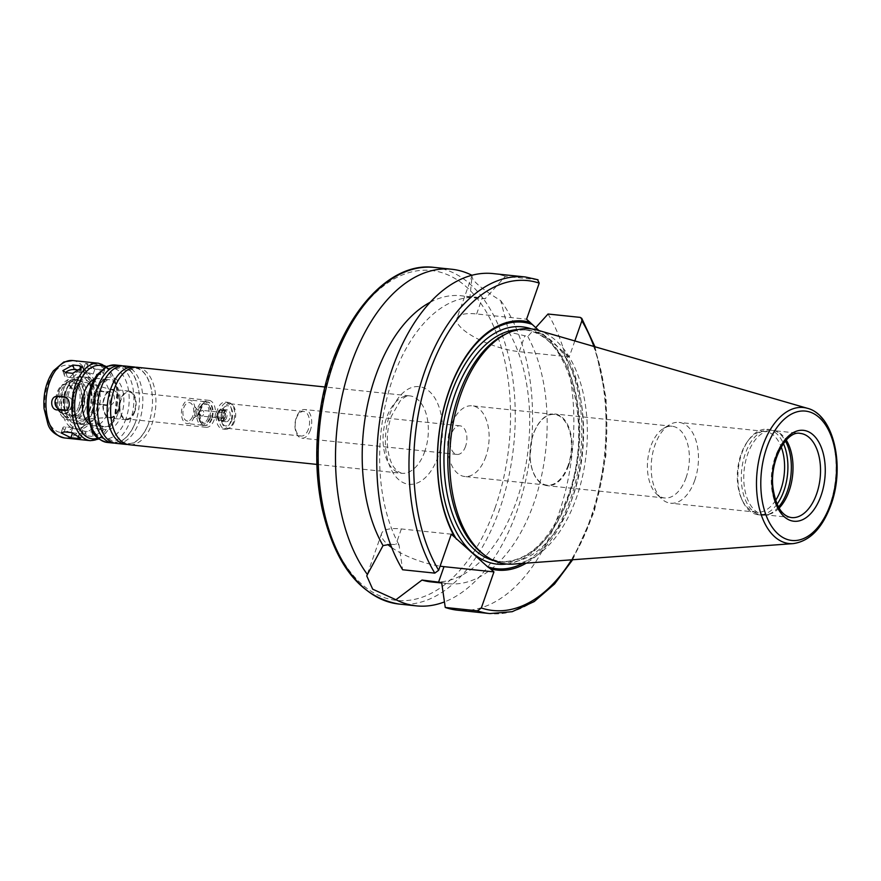 <?xml version="1.0" encoding="UTF-8"?>
<svg xmlns="http://www.w3.org/2000/svg" width="881" height="881" viewBox="0 0 881 881"><rect width="100%" height="100%" fill="white"/><g stroke="black" fill="none" stroke-linecap="round" stroke-linejoin="round"><path stroke-width="0.66" stroke-dasharray="4.41 3.3" d="M100.247 428.915L93.364 428.199L83.519 434.355L86.36 435.776L93.243 436.502L103.275 430.886L100.247 428.915L98.771 424.389A6.773 3.381 162 0 1 101.711 426.085A6.773 3.381 162 0 1 98.859 430.258A6.773 3.381 162 0 1 91.767 431.965L84.895 431.25A6.773 3.381 162 0 1 81.955 429.543A6.773 3.381 162 0 1 84.807 425.38A6.773 3.381 162 0 1 91.899 423.662L98.771 424.389M98.892 391.274L102.086 390.878C95.379 389.666 94.994 403.95 101.722 404.324L108.605 405.051C116.072 406.152 116.457 391.88 108.969 391.593L97.868 391.285A6.773 5.484 82.8 0 1 98.892 391.274L105.764 392.001A6.773 5.484 82.8 0 1 111.083 398.664A6.773 5.484 82.8 0 1 106.436 405.436A6.773 5.484 82.8 0 1 105.401 405.447L98.529 404.731A6.773 5.484 82.8 0 1 93.21 398.058A6.773 5.484 82.8 0 1 97.868 391.285M105.401 405.447L106.436 405.436M95.214 363.798L85.38 363.435L94.972 368.952L101.855 369.668L105.037 368.632L95.214 363.798L93.485 368.732A6.773 2.103 19.3 0 1 100.269 370.879A6.773 2.103 19.3 0 1 103.198 373.907A6.773 2.103 19.3 0 1 100.126 374.601L93.243 373.885A6.773 2.103 19.3 0 1 86.47 371.738A6.773 2.103 19.3 0 1 83.541 368.71A6.773 2.103 19.3 0 1 86.602 368.016L93.485 368.732M65.524 372.564A6.773 3.381 -18 0 0 64.39 375.438A6.773 3.381 -18 0 0 67.33 377.134L74.202 377.861A6.773 3.381 -18 0 0 81.294 376.143A6.773 3.381 -18 0 0 84.147 371.98A6.773 3.381 -18 0 0 81.206 370.273L80.942 370.251M66.482 410.172L67.209 410.249A6.773 5.484 -97.2 0 0 68.233 410.238A6.773 5.484 -97.2 0 0 72.892 403.465A6.773 5.484 -97.2 0 0 67.573 396.791L60.701 396.076A6.773 5.484 -97.2 0 0 59.666 396.087A6.773 5.484 -97.2 0 0 58.179 396.549M72 432.714A6.773 2.103 -160.7 0 0 72.616 432.791L79.499 433.507A6.773 2.103 -160.7 0 0 82.561 432.813A6.773 2.103 -160.7 0 0 79.631 429.785A6.773 2.103 -160.7 0 0 72.859 427.637L65.976 426.922A6.773 2.103 -160.7 0 0 62.903 427.615A6.773 2.103 -160.7 0 0 71.438 432.615M538.049 279.784L505.375 276.304L485.156 298.769L469.903 297.547L472.15 275.379L456.909 318.448A43.499 13.512 19.3 0 1 476.643 313.966L526.585 319.197M471.919 275.268A169.24 97.483 -84 0 1 472.15 275.379C470.663 279.596 480.178 288.01 500.683 300.608L508.877 332.016L527.807 336.487L535.67 327.71M574.83 340.936L569.236 356.915L519.283 351.673A43.499 13.512 19.3 0 1 475.74 337.875A43.499 13.512 19.3 0 1 456.909 318.448M569.236 356.915L538.853 330.518M500.683 300.608A169.24 97.483 -84 0 1 517.015 510.925A169.24 97.483 -84 0 1 444.442 601.91M508.877 332.016A143.856 82.858 -84 0 1 518.854 493.988A143.856 82.858 -84 0 1 430.963 581.878M527.807 336.487A143.856 82.858 -84 0 1 535.736 497.611A143.856 82.858 -84 0 1 448.407 583.707A143.856 82.858 -84 0 1 441.645 582.506M548.026 314.021A169.24 97.483 -84 0 1 561.56 505.242A169.24 97.483 -84 0 1 457.668 610.203M565.767 353.854A125.234 72.132 -84 0 1 526.287 563.135M562.849 351.739A123.946 71.394 -84 0 1 578.09 470.443A123.946 71.394 -84 0 1 522.741 563.388M390.437 544.282L399.005 544.788L402.617 569.754M451.303 534.183L401.351 528.952A43.499 13.512 -160.7 0 0 381.627 533.423A43.499 13.512 -160.7 0 0 387.794 544.513M391.682 547.519A43.499 13.512 -160.7 0 0 440.104 566.153M93.694 409.643A20.307 11.695 -84 0 1 74.037 414.301A20.307 11.695 -84 0 1 77.043 385.647A20.307 11.695 -84 0 1 91.965 384.722A20.307 11.695 -84 0 1 93.694 409.643M98.11 411.394A23.688 13.644 -84 0 1 84.025 424.686A23.688 13.644 -84 0 1 75.171 416.845A23.688 13.644 -84 0 1 78.684 383.4A23.688 13.644 -84 0 1 88.959 377.564A23.688 13.644 -84 0 1 98.11 411.394M92.78 408.828A18.446 10.627 -84 0 1 82.869 419.202A18.446 10.627 -84 0 1 73.167 399.721A18.446 10.627 -84 0 1 86.701 382.684A18.446 10.627 -84 0 1 92.78 408.828M117.966 409.654A13.689 7.885 -84 0 1 110.61 417.352A13.689 7.885 -84 0 1 103.418 402.892A13.689 7.885 -84 0 1 113.451 390.25A13.689 7.885 -84 0 1 117.966 409.654M118.307 409.951A14.382 8.281 -84 0 1 109.762 418.023A14.382 8.281 -84 0 1 103.011 402.859A14.382 8.281 -84 0 1 112.757 389.413A14.382 8.281 -84 0 1 118.307 409.951M134.815 411.691A14.382 8.281 -84 0 1 126.269 419.752A14.382 8.281 -84 0 1 119.53 404.588A14.382 8.281 -84 0 1 129.265 391.142A14.382 8.281 -84 0 1 134.815 411.691M134.408 411.317A13.534 7.797 -84 0 1 126.357 418.916A13.534 7.797 -84 0 1 120.014 404.632A13.534 7.797 -84 0 1 129.177 391.979A13.534 7.797 -84 0 1 134.408 411.317M214.204 419.686A13.534 7.797 -84 0 1 206.154 427.285A13.534 7.797 -84 0 1 201.099 422.792A13.534 7.797 -84 0 1 203.104 403.685A13.534 7.797 -84 0 1 208.984 400.348A13.534 7.797 -84 0 1 214.204 419.686M212.002 418.805A11.849 6.828 -84 0 1 204.954 425.457A11.849 6.828 -84 0 1 200.538 421.525A11.849 6.828 -84 0 1 202.289 404.808A11.849 6.828 -84 0 1 207.431 401.89A11.849 6.828 -84 0 1 212.002 418.805M211.451 418.75A11.849 6.828 -84 0 1 204.403 425.391A11.849 6.828 -84 0 1 198.853 412.903A11.849 6.828 -84 0 1 206.881 401.835A11.849 6.828 -84 0 1 211.451 418.75M210.405 417.825A9.724 5.605 -84 0 1 204.634 423.287A9.724 5.605 -84 0 1 200.075 413.035A9.724 5.605 -84 0 1 206.661 403.95A9.724 5.605 -84 0 1 210.405 417.825M208.202 417.594A9.724 5.605 -84 0 1 202.432 423.056A9.724 5.605 -84 0 1 197.873 412.804A9.724 5.605 -84 0 1 204.458 403.718A9.724 5.605 -84 0 1 208.202 417.594M209.249 418.519A11.849 6.828 -84 0 1 202.201 425.16A11.849 6.828 -84 0 1 196.65 412.671A11.849 6.828 -84 0 1 204.678 401.604A11.849 6.828 -84 0 1 209.249 418.519M194.117 416.933A11.849 6.828 -84 0 1 187.069 423.574A11.849 6.828 -84 0 1 181.519 411.086A11.849 6.828 -84 0 1 189.536 400.018A11.849 6.828 -84 0 1 194.117 416.933M192.84 415.81A9.251 5.33 -84 0 1 189.58 420.424A9.251 5.33 -84 0 1 183.006 411.24A9.251 5.33 -84 0 1 191.342 403.619A9.251 5.33 -84 0 1 192.84 415.81M198.225 414.125A3.381 1.949 -84 0 1 197.025 415.821A3.381 1.949 -84 0 1 194.624 412.462A3.381 1.949 -84 0 1 197.674 409.665A3.381 1.949 -84 0 1 198.225 414.125M203.478 414.488A2.874 1.652 -84 0 1 201.76 416.096A2.874 1.652 -84 0 1 200.416 413.068A2.874 1.652 -84 0 1 202.366 410.381A2.874 1.652 -84 0 1 203.478 414.488M225.492 416.79A2.874 1.652 -84 0 1 223.785 418.409A2.874 1.652 -84 0 1 222.43 415.369A2.874 1.652 -84 0 1 224.38 412.682A2.874 1.652 -84 0 1 225.492 416.79M226.571 417.748A5.077 2.929 -84 0 1 223.554 420.6A5.077 2.929 -84 0 1 221.175 415.237A5.077 2.929 -84 0 1 224.611 410.502A5.077 2.929 -84 0 1 226.571 417.748M222.441 417.319A5.077 2.929 -84 0 1 219.424 420.16A5.077 2.929 -84 0 1 217.045 414.808A5.077 2.929 -84 0 1 220.481 410.061A5.077 2.929 -84 0 1 222.441 417.319M224.644 418.189A6.773 3.898 -84 0 1 217.827 419.048A6.773 3.898 -84 0 1 221.505 408.531A6.773 3.898 -84 0 1 224.644 418.189M224.237 417.825A5.925 3.414 -84 0 1 220.713 421.151A5.925 3.414 -84 0 1 217.937 414.907A5.925 3.414 -84 0 1 221.946 409.368A5.925 3.414 -84 0 1 224.237 417.825M229.732 418.398A5.925 3.414 -84 0 1 226.219 421.724A5.925 3.414 -84 0 1 223.433 415.48A5.925 3.414 -84 0 1 227.452 409.94A5.925 3.414 -84 0 1 229.732 418.398M231.813 420.237A10.154 5.848 -84 0 1 230.183 423.431A10.154 5.848 -84 0 1 221.968 422.539A10.154 5.848 -84 0 1 223.466 408.266A10.154 5.848 -84 0 1 231.681 409.103A10.154 5.848 -84 0 1 231.813 420.237M230.712 421.415A13.534 7.797 -84 0 1 228.542 425.677A13.534 7.797 -84 0 1 222.673 429.014A13.534 7.797 -84 0 1 216.319 414.731A13.534 7.797 -84 0 1 225.492 402.077A13.534 7.797 -84 0 1 230.547 406.559A13.534 7.797 -84 0 1 230.712 421.415M233.465 421.702A13.534 7.797 -84 0 1 228.697 428.463A13.534 7.797 -84 0 1 225.415 429.3A13.534 7.797 -84 0 1 219.072 415.017A13.534 7.797 -84 0 1 228.245 402.375A13.534 7.797 -84 0 1 231.274 403.861A13.534 7.797 -84 0 1 233.465 421.702M234.555 421.36A12.356 7.114 -84 0 1 230.205 427.538A12.356 7.114 -84 0 1 227.21 428.298A12.356 7.114 -84 0 1 221.417 415.27A12.356 7.114 -84 0 1 229.787 403.718A12.356 7.114 -84 0 1 232.551 405.084A12.356 7.114 -84 0 1 234.555 421.36M308.438 429.113A12.356 7.114 -84 0 1 301.093 436.04A12.356 7.114 -84 0 1 295.3 423.012A12.356 7.114 -84 0 1 303.67 411.471A12.356 7.114 -84 0 1 308.438 429.113M310.387 430.093A14.382 8.281 -84 0 1 301.831 438.165A14.382 8.281 -84 0 1 295.091 422.99A14.382 8.281 -84 0 1 304.826 409.544A14.382 8.281 -84 0 1 310.387 430.093M465.564 446.359A14.382 8.281 -84 0 1 457.008 454.431A14.382 8.281 -84 0 1 450.268 439.256A14.382 8.281 -84 0 1 460.003 425.82A14.382 8.281 -84 0 1 465.564 446.359M485.86 456.567A35.537 20.472 -84 0 1 464.728 476.511A35.537 20.472 -84 0 1 448.077 439.024A35.537 20.472 -84 0 1 472.139 405.822A35.537 20.472 -84 0 1 485.86 456.567M568.179 465.201A35.537 20.472 -84 0 1 547.046 485.145A35.537 20.472 -84 0 1 530.395 447.658A35.537 20.472 -84 0 1 554.457 414.444A35.537 20.472 -84 0 1 568.179 465.201M568.663 465.443A36.044 20.759 -84 0 1 547.233 485.673A36.044 20.759 -84 0 1 530.34 447.658A36.044 20.759 -84 0 1 554.755 413.971A36.044 20.759 -84 0 1 568.663 465.443M686.057 477.755A36.044 20.759 -84 0 1 664.626 497.974A36.044 20.759 -84 0 1 656.554 493.999A36.044 20.759 -84 0 1 647.733 459.959A36.044 20.759 -84 0 1 663.415 428.496A36.044 20.759 -84 0 1 672.148 426.272A36.044 20.759 -84 0 1 686.057 477.755M694.735 480.409A40.614 23.391 -84 0 1 670.584 503.194A40.614 23.391 -84 0 1 661.488 498.712A40.614 23.391 -84 0 1 651.555 460.356A40.614 23.391 -84 0 1 669.23 424.906A40.614 23.391 -84 0 1 679.053 422.406A40.614 23.391 -84 0 1 694.735 480.409M775.599 500.386A40.614 23.391 -84 0 1 756.713 512.224A40.614 23.391 -84 0 1 741.549 498.778A40.614 23.391 -84 0 1 747.562 441.447A40.614 23.391 -84 0 1 765.193 431.437A40.614 23.391 -84 0 1 781.205 446.931M777.053 504.174A42.982 24.756 -84 0 1 758.398 514.779A42.982 24.756 -84 0 1 742.353 500.551A42.982 24.756 -84 0 1 748.707 439.872A42.982 24.756 -84 0 1 767.362 429.278A42.982 24.756 -84 0 1 783.418 443.517M778.485 507.082A42.982 24.756 -84 0 1 766.58 514.867A42.982 24.756 -84 0 1 761.845 515.143A42.982 24.756 -84 0 1 741.703 469.815A42.982 24.756 -84 0 1 770.809 429.642A42.982 24.756 -84 0 1 775.379 430.897A42.982 24.756 -84 0 1 785.412 440.985M779.079 508.128A42.31 24.371 -84 0 1 768.628 514.405A42.31 24.371 -84 0 1 763.97 514.691A42.31 24.371 -84 0 1 744.148 470.069A42.31 24.371 -84 0 1 772.791 430.534A42.31 24.371 -84 0 1 777.295 431.767A42.31 24.371 -84 0 1 786.215 440.082M537.74 330.199A118.208 68.09 -84 0 1 576.471 497.666A118.208 68.09 -84 0 1 513.216 564.093M505.254 334.284A116.6 67.165 -84 0 1 527.873 330.155A116.6 67.165 -84 0 1 572.881 496.675A116.6 67.165 -84 0 1 503.558 562.089A116.6 67.165 -84 0 1 482.281 553.345M492.964 273.573A169.24 97.483 -84 0 1 505.375 276.304M399.005 544.788A143.856 82.858 -84 0 1 391.076 383.653A143.856 82.858 -84 0 1 478.405 297.569A143.856 82.858 -84 0 1 485.156 298.769M430.203 302.26A143.856 82.858 -84 0 1 460.95 295.741A143.856 82.858 -84 0 1 469.903 297.547M137.326 367.311A38.929 22.421 -84 0 1 152.358 422.902A38.929 22.421 -84 0 1 129.21 444.74M135.597 367.245A38.929 22.421 -84 0 1 151.389 389.347A38.929 22.421 -84 0 1 148.911 422.539A38.929 22.421 -84 0 1 147.534 426.107A38.929 22.421 -84 0 1 127.503 444.442M124.254 365.945A38.929 22.421 -84 0 1 139.275 421.536A38.929 22.421 -84 0 1 116.138 443.363M122.525 365.879A38.929 22.421 -84 0 1 138.317 387.97A38.929 22.421 -84 0 1 135.839 421.173A38.929 22.421 -84 0 1 134.463 424.73A38.929 22.421 -84 0 1 114.431 443.077M94.124 379.348A23.688 13.644 -84 0 1 98.595 378.566A23.688 13.644 -84 0 1 107.735 412.407A23.688 13.644 -84 0 1 93.65 425.699A23.688 13.644 -84 0 1 89.444 424.003M71.768 405.26A14.878 8.568 -84 0 1 62.925 413.607A14.878 8.568 -84 0 1 55.955 397.926A14.878 8.568 -84 0 1 66.031 384.017A14.878 8.568 -84 0 1 71.768 405.26M72.738 405.37A14.878 8.568 -84 0 1 63.884 413.707A14.878 8.568 -84 0 1 60.558 412.066A14.878 8.568 -84 0 1 56.913 398.025A14.878 8.568 -84 0 1 63.388 385.041A14.878 8.568 -84 0 1 66.989 384.116A14.878 8.568 -84 0 1 72.738 405.37M78.486 407.121A17.906 10.319 -84 0 1 63.828 415.193A17.906 10.319 -84 0 1 59.445 398.289A17.906 10.319 -84 0 1 67.242 382.662A17.906 10.319 -84 0 1 78.189 387.343A17.906 10.319 -84 0 1 78.486 407.121M79.742 408.244A20.483 11.794 -84 0 1 67.573 419.73A20.483 11.794 -84 0 1 57.97 398.135A20.483 11.794 -84 0 1 71.835 378.995A20.483 11.794 -84 0 1 79.742 408.244M82.77 408.553A20.483 11.794 -84 0 1 70.601 420.05A20.483 11.794 -84 0 1 60.998 398.454A20.483 11.794 -84 0 1 74.863 379.315A20.483 11.794 -84 0 1 82.77 408.553M80.777 406.802A16.42 9.46 -84 0 1 71.02 416.008A16.42 9.46 -84 0 1 63.322 398.697A16.42 9.46 -84 0 1 74.445 383.356A16.42 9.46 -84 0 1 80.777 406.802M83.53 407.088A16.42 9.46 -84 0 1 73.773 416.295A16.42 9.46 -84 0 1 66.075 398.983A16.42 9.46 -84 0 1 77.198 383.642A16.42 9.46 -84 0 1 83.53 407.088M85.435 408.773A20.307 11.695 -84 0 1 65.778 413.442A20.307 11.695 -84 0 1 68.784 384.777A20.307 11.695 -84 0 1 83.706 383.852A20.307 11.695 -84 0 1 85.435 408.773M89.851 410.524A23.688 13.644 -84 0 1 66.923 415.975A23.688 13.644 -84 0 1 70.425 382.53A23.688 13.644 -84 0 1 87.836 381.462A23.688 13.644 -84 0 1 89.851 410.524M92.34 412.726A28.776 16.574 -84 0 1 75.237 428.871A28.776 16.574 -84 0 1 61.758 398.531A28.776 16.574 -84 0 1 81.239 371.639A28.776 16.574 -84 0 1 92.34 412.726M95.368 413.046A28.776 16.574 -84 0 1 78.266 429.19A28.776 16.574 -84 0 1 64.776 398.851A28.776 16.574 -84 0 1 84.257 371.958A28.776 16.574 -84 0 1 95.368 413.046M92.879 410.843A23.688 13.644 -84 0 1 78.794 424.135A23.688 13.644 -84 0 1 67.694 399.148A23.688 13.644 -84 0 1 83.728 377.013A23.688 13.644 -84 0 1 92.879 410.843M91.899 423.662L93.364 428.199M84.895 431.25L86.36 435.776M91.767 431.965L93.243 436.502M105.764 392.001L108.969 391.593M98.529 404.731L101.722 404.324M86.602 368.016L88.331 363.082M93.243 373.885L94.972 368.952M100.126 374.601L101.855 369.668M74.202 377.861L72.738 373.324M67.33 377.134L65.855 372.608M67.209 410.249L65.987 410.403M60.701 396.076L57.496 396.472M67.573 396.791L64.379 397.199M79.499 433.507L78.695 435.787M65.976 426.922L64.247 431.855M72.859 427.637L71.13 432.571M519.283 351.673L524.724 336.157M476.643 313.966L482.072 298.45M434.355 267.428A169.24 97.483 -84 0 1 499.67 509.108A169.24 97.483 -84 0 1 399.06 604.058M580.216 317.391A169.24 97.483 -84 0 1 593.761 508.623A169.24 97.483 -84 0 1 489.869 613.572M593.915 346.464A165.848 95.533 -84 0 1 571.549 559.82M401.351 528.952L395.921 544.469M763.97 514.691L791.49 517.576A42.31 24.371 -84 0 1 771.668 472.954A42.31 24.371 -84 0 1 800.311 433.419L772.791 430.534M807.414 408.299A68.388 39.392 -84 0 1 829.825 505.176A68.388 39.392 -84 0 1 793.23 543.61M517.995 329.582A116.6 67.165 -84 0 1 524.019 329.747A116.6 67.165 -84 0 1 569.027 496.267A116.6 67.165 -84 0 1 499.703 561.682A116.6 67.165 -84 0 1 493.778 560.591M531.254 328.888A119.309 68.729 -84 0 1 568.157 497.214A119.309 68.729 -84 0 1 506.608 564.027M525.164 276.942A169.24 97.483 -84 0 1 537.575 279.684M495.265 507.357A165.848 95.533 -84 0 1 328.173 528.358A165.848 95.533 -84 0 1 418.42 270.643A165.848 95.533 -84 0 1 495.265 507.357M438.011 456.732A49.083 28.269 -84 0 1 388.565 462.943A49.083 28.269 -84 0 1 415.27 386.682A49.083 28.269 -84 0 1 438.011 456.732M424.785 451.457A38.929 22.421 -84 0 1 401.637 473.295A38.929 22.421 -84 0 1 383.4 432.252A38.929 22.421 -84 0 1 409.753 395.877A38.929 22.421 -84 0 1 424.785 451.457M115.312 365.009A38.929 22.421 -84 0 1 130.344 420.589A38.929 22.421 -84 0 1 107.196 442.427M125.928 418.838A35.537 20.472 -84 0 1 90.126 423.343A35.537 20.472 -84 0 1 109.464 368.115A35.537 20.472 -84 0 1 125.928 418.838M121.446 414.874A26.397 15.208 -84 0 1 94.851 418.222A26.397 15.208 -84 0 1 109.211 377.2A26.397 15.208 -84 0 1 121.446 414.874M117.922 413.475A23.688 13.644 -84 0 1 103.837 426.767A23.688 13.644 -84 0 1 92.725 401.78A23.688 13.644 -84 0 1 108.77 379.634A23.688 13.644 -84 0 1 117.922 413.475M105.302 367.256A36.892 21.254 -84 0 1 114.211 418.123A36.892 21.254 -84 0 1 97.868 438.154M98.529 363.247A38.929 22.421 -84 0 1 113.55 418.838A38.929 22.421 -84 0 1 90.413 440.676M72.66 360.538A38.929 22.421 -84 0 1 87.682 416.118A38.929 22.421 -84 0 1 64.544 437.956M81.074 413.486A33.852 19.492 -84 0 1 46.968 417.77A33.852 19.492 -84 0 1 65.392 365.186A33.852 19.492 -84 0 1 81.074 413.486M81.955 429.543L83.519 434.355M101.711 426.085L103.275 430.886M83.541 368.71L85.38 363.435M103.198 373.907L105.037 368.632M64.39 375.438L62.826 370.637M84.147 371.98L82.583 367.179M59.666 396.087L56.461 396.483M68.233 410.238L65.029 410.645M62.903 427.615L61.064 432.89M82.561 432.813L80.722 438.088M448.407 583.707L441.722 583.002M594.972 346.773L606.139 398.454L605.886 455.576L594.29 511.498L572.65 559.743M381.627 533.423L366.749 575.91M74.037 414.301L75.171 416.845M77.043 385.647L78.684 383.4M113.451 390.25L86.701 382.684M110.61 417.352L82.869 419.202M129.265 391.142L112.757 389.413M126.269 419.752L109.762 418.023M208.984 400.348L129.177 391.979M206.154 427.285L126.357 418.916M200.538 421.525L201.099 422.792M202.289 404.808L203.104 403.685M207.431 401.89L206.881 401.835M204.954 425.457L204.403 425.391M206.661 403.95L204.458 403.718M204.634 423.287L202.432 423.056M204.678 401.604L189.536 400.018M202.201 425.16L187.069 423.574M197.674 409.665L191.342 403.619M197.025 415.821L189.58 420.424M224.38 412.682L202.366 410.381M223.785 418.409L201.76 416.096M224.611 410.502L220.481 410.061C220.283 411.042 219.006 407.672 217.717 416.394C218.73 419.995 219.303 421.25 219.424 420.16L223.554 420.6M227.452 409.94L221.946 409.368M226.219 421.724L220.713 421.151M231.681 409.103L230.547 406.559M230.183 423.431L228.542 425.677M228.245 402.375L225.492 402.077M225.415 429.3L222.673 429.014M232.551 405.084L231.274 403.861M230.205 427.538L228.697 428.463M303.67 411.471L229.787 403.718M301.093 436.04L227.21 428.298M460.003 425.82L304.826 409.544M457.008 454.431L301.831 438.165M554.457 414.444L472.139 405.822M547.046 485.145L464.728 476.511M672.148 426.272L554.755 413.971M664.626 497.974L547.233 485.673M656.554 493.999L661.488 498.712M663.415 428.496L669.23 424.906M765.193 431.437L679.053 422.406M756.713 512.224L670.584 503.194M741.549 498.778L742.353 500.551M747.562 441.447L748.707 439.872M770.809 429.642L767.362 429.278M761.845 515.143L758.398 514.779M777.295 431.767L775.379 430.897M768.628 514.405L766.58 514.867M527.873 330.155L524.019 329.747C568.212 330.408 594.895 425.864 567.793 496.543C550.493 540.956 527.796 562.662 499.703 561.682L503.558 562.089M478.405 297.569L460.95 295.741M316.896 464.419L401.637 473.295L396.902 470.917L393.554 466.82C390.768 462.448 388.862 456.545 387.816 449.112C386.495 437.868 387.673 426.922 391.362 416.261L400.315 400.723C404.775 396.747 407.914 395.129 409.753 395.877L325.012 386.99M147.534 426.107C141.687 438.298 135.057 444.112 127.657 443.55L123.076 442.053C121.435 441.293 115.334 437.648 111.722 422.351M151.389 389.347C148.195 376.198 142.92 369.139 135.564 368.148L125.829 371.33C121.82 374.392 118.395 379.149 115.576 385.592M134.463 424.73C128.615 436.932 121.985 442.747 114.585 442.185L105.72 437.064C102.427 433.232 100.071 427.869 98.65 420.975M138.317 387.97C135.123 374.832 129.848 367.762 122.492 366.782L112.757 369.954C108.748 373.026 105.324 377.773 102.504 384.215M93.65 425.699L103.837 426.767C100.698 424.807 97.857 428.034 93.959 411.361C92.968 399.82 95.357 390.492 101.128 383.4L108.77 379.634L98.595 378.566M98.947 439.035L114.475 418.629L117.338 388.697L106.535 366.617M66.989 384.116L66.031 384.017M63.884 413.707L62.925 413.607M60.558 412.066L63.828 415.193M63.388 385.041L67.242 382.662M74.863 379.315L71.835 378.995M70.601 420.05L67.573 419.73M77.198 383.642L74.445 383.356M73.773 416.295L71.02 416.008M65.778 413.442L66.923 415.975M68.784 384.777L70.425 382.53M84.257 371.958L81.239 371.639M78.266 429.19L75.237 428.871M88.959 377.564L83.728 377.013M84.025 424.686L78.794 424.135"/><path stroke-width="1.32" d="M72.738 373.324L65.855 372.608L62.826 370.637L72.859 365.02L79.742 365.747L82.583 367.179L72.738 373.324M80.942 370.251L74.334 369.557A6.773 3.381 -18 0 0 65.524 372.564M65.987 410.403L57.133 409.929C49.644 409.643 50.03 395.371 57.496 396.472L64.379 397.199C71.108 397.573 70.722 411.856 64.016 410.656L65.029 410.645M58.179 396.549A6.773 5.484 -97.2 0 0 55.118 403.817A6.773 5.484 -97.2 0 0 60.326 409.533L66.482 410.172M56.461 396.494L57.496 396.472M77.77 438.441L70.887 437.725L61.064 432.89L64.247 431.855L71.13 432.571L80.722 438.088L77.77 438.441L78.695 435.787M71.438 432.615A6.773 2.103 -160.7 0 0 72 432.714M535.67 327.71L548.026 314.021L580.216 317.391L581.746 318.338L581.867 320.827L574.83 340.936M538.853 330.518L526.585 319.197L539.227 283.109L537.575 279.684M444.442 601.91A169.24 97.483 -84 0 1 416.394 605.875A169.24 97.483 -84 0 1 395.932 599.741L372.685 589.18L366.76 575.91L367.399 574.5A169.24 97.483 -84 0 1 345.804 381.066A169.24 97.483 -84 0 1 451.689 269.245A169.24 97.483 -84 0 1 471.919 275.268M441.722 583.002L430.963 581.878A143.856 82.858 -84 0 1 422.01 580.061L395.932 599.741M572.65 559.743L554.567 583.993L534.128 601.613L512.202 611.689L489.869 613.572L457.668 610.203A169.24 97.483 -84 0 1 445.257 607.461L441.645 582.506L422.01 580.061M526.287 563.135A125.234 72.132 -84 0 1 490.486 568.829L493.944 571.89L481.312 607.989L477.458 610.841L445.257 607.461M522.741 563.388A123.946 71.394 -84 0 1 487.567 566.725L490.486 568.829M367.399 574.5L383.037 545.603L390.437 544.282M387.794 544.513A43.499 13.512 -160.7 0 0 391.682 547.519M440.104 566.153A43.499 13.512 -160.7 0 0 444.002 566.659L493.944 571.89M434.807 573.124A169.24 97.483 -84 0 1 421.272 381.902A169.24 97.483 -84 0 1 525.164 276.942L492.964 273.573A169.24 97.483 -84 0 0 389.072 378.522A169.24 97.483 -84 0 0 402.617 569.754L434.807 573.124L438.661 570.271L451.303 534.183L487.567 566.725M781.205 446.931A40.614 23.391 -84 0 1 780.863 489.44A40.614 23.391 -84 0 1 775.599 500.386M783.418 443.517A42.982 24.756 -84 0 1 783.958 490.662A42.982 24.756 -84 0 1 777.053 504.174M785.412 440.985A42.982 24.756 -84 0 1 787.405 491.025A42.982 24.756 -84 0 1 778.485 507.082M786.215 440.082A42.31 24.371 -84 0 1 789.123 490.948A42.31 24.371 -84 0 1 779.079 508.128M793.23 543.61L513.216 564.093A118.208 68.09 -84 0 1 484.627 555.118A118.208 68.09 -84 0 1 450.797 439.311A118.208 68.09 -84 0 1 507.908 333.04A118.208 68.09 -84 0 1 537.74 330.199L807.414 408.299C833.9 414.819 845.176 466.523 830.981 504.802C822.38 528.248 809.793 541.187 793.23 543.61A68.388 39.392 -84 0 1 757.12 471.423A68.388 39.392 -84 0 1 807.414 408.299M484.627 555.118L482.281 553.345A116.6 67.165 -84 0 1 448.914 439.112A116.6 67.165 -84 0 1 505.254 334.284L507.908 333.04M456.468 539.227A123.946 71.394 -84 0 1 448.892 391.748A123.946 71.394 -84 0 1 531.75 324.241M454.761 537.245A125.234 72.132 -84 0 1 448.87 391.252A125.234 72.132 -84 0 1 530.054 322.259M383.037 545.603A143.856 82.858 -84 0 1 366.727 408.839A143.856 82.858 -84 0 1 430.203 302.26M316.896 464.419L129.21 444.74A38.929 22.421 -84 0 1 111.722 422.351A38.929 22.421 -84 0 1 115.576 385.592A38.929 22.421 -84 0 1 137.326 367.311L325.012 386.99M127.503 444.442A38.929 22.421 -84 0 1 125.774 444.376A38.929 22.421 -84 0 1 107.537 403.333A38.929 22.421 -84 0 1 133.89 366.959A38.929 22.421 -84 0 1 135.597 367.245M125.774 444.376L116.138 443.363A38.929 22.421 -84 0 1 98.65 420.975A38.929 22.421 -84 0 1 102.504 384.215A38.929 22.421 -84 0 1 124.254 365.945L133.89 366.959M114.431 443.077A38.929 22.421 -84 0 1 112.702 443.011A38.929 22.421 -84 0 1 94.465 401.956A38.929 22.421 -84 0 1 120.818 365.582A38.929 22.421 -84 0 1 122.525 365.879M89.444 424.003A23.688 13.644 -84 0 1 82.55 400.712A23.688 13.644 -84 0 1 94.124 379.348M74.334 369.557L72.859 365.02M81.14 370.064L79.742 365.747M60.326 409.533L57.133 409.929M72.594 432.846L70.887 437.725M416.394 605.875L399.06 604.058A169.24 97.483 -84 0 1 319.759 425.578A169.24 97.483 -84 0 1 434.355 267.428L451.689 269.245M489.869 613.572A169.24 97.483 -84 0 1 477.458 610.841M581.867 320.827A165.848 95.533 -84 0 1 593.915 346.464M571.549 559.82A165.848 95.533 -84 0 1 481.312 607.989M444.002 566.659L438.562 582.176M816.643 493.834A42.31 24.371 -84 0 1 791.49 517.576C782.097 516.167 775.952 506.476 773.078 488.492C769.113 460.917 786.744 429.961 800.311 433.419A42.31 24.371 -84 0 1 816.643 493.834M821.059 495.596A45.691 26.32 -84 0 1 775.016 501.377A45.691 26.32 -84 0 1 799.882 430.38A45.691 26.32 -84 0 1 821.059 495.596M830.541 503.976A65.04 37.465 -84 0 1 765.016 512.213A65.04 37.465 -84 0 1 800.4 411.152A65.04 37.465 -84 0 1 830.541 503.976M493.778 560.591A116.6 67.165 -84 0 1 445.059 438.716A116.6 67.165 -84 0 1 517.995 329.582M506.608 564.027A119.309 68.729 -84 0 1 441.315 438.32A119.309 68.729 -84 0 1 531.254 328.888M438.661 570.271A165.848 95.533 -84 0 1 428.959 373.643A165.848 95.533 -84 0 1 539.227 283.109M112.702 443.011L107.196 442.427A38.929 22.421 -84 0 1 88.959 401.384A38.929 22.421 -84 0 1 115.312 365.009L120.818 365.582M97.868 438.154A36.892 21.254 -84 0 1 74.984 399.919A36.892 21.254 -84 0 1 105.302 367.256M98.947 439.035L90.413 440.676A38.929 22.421 -84 0 1 72.176 399.622A38.929 22.421 -84 0 1 98.529 363.247L106.535 366.617M90.413 440.676L64.544 437.956A38.929 22.421 -84 0 1 46.308 396.913A38.929 22.421 -84 0 1 72.66 360.538L98.529 363.247M581.746 318.338L594.972 346.773M538.049 279.784L525.164 276.942M399.06 604.058C361.023 597.505 335.375 565.679 322.105 508.601C315.651 477.414 315.035 444.762 320.266 410.645C332.357 327.203 383.951 260.6 434.355 267.428M107.196 442.427C98.793 440.137 93.54 435.743 91.448 429.245L87.417 413.343C86.415 398.245 89.675 385.349 97.174 374.645L107.339 366.254L115.312 365.009M64.544 437.956C55.371 435.357 49.81 430.666 47.86 423.915L44.05 408.575C43.059 394.005 46.186 381.418 53.411 370.835L63.784 362.014L72.66 360.538"/></g></svg>

